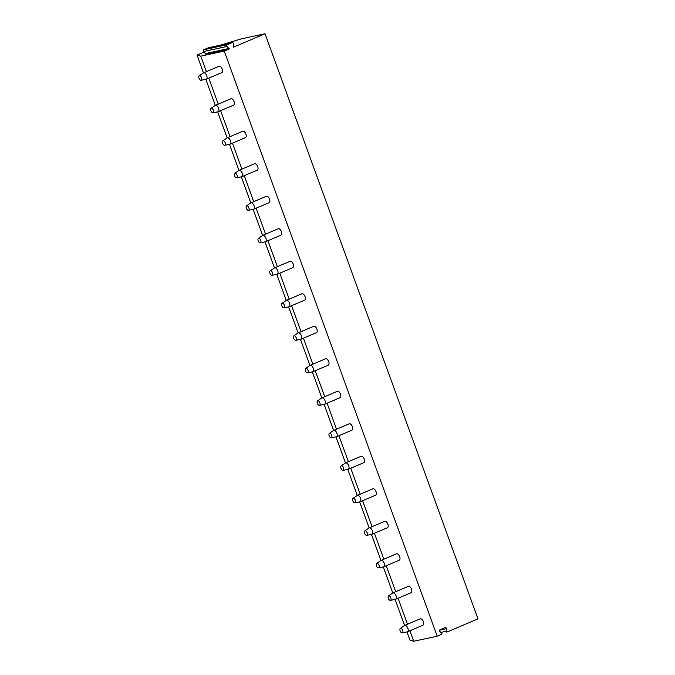 <?xml version="1.0" encoding="UTF-8"?>
<svg xmlns="http://www.w3.org/2000/svg" width="675" height="675" viewBox="0 0 675 675"><rect width="100%" height="100%" fill="white"/><g stroke="black" fill="none" stroke-linecap="round" stroke-linejoin="round"><path stroke-width="1.01" d="M220.43 45.141L241.557 38.804L265.03 33.75L233.44 47.174L233.364 43.799A1.038 0.886 77.8 0 0 232.132 42.635L227.273 44.693A1.038 0.886 77.8 0 0 227.104 46.457L229.137 49.013L224.243 51.089L200.77 56.143L197.007 55.097L204.196 52.042M208.938 47.63A1.038 0.886 77.8 0 0 208.659 47.689L203.808 49.748A1.038 0.886 77.8 0 0 203.631 51.511L205.664 54.067L229.137 49.013M224.243 51.089L437.197 636.196L441.56 634.34A0.692 0.591 77.8 0 0 441.678 633.167L439.889 631.488A1.038 0.886 77.8 0 1 440.066 629.724L445.171 627.556A1.038 0.886 77.8 0 1 446.403 628.712L439.619 630.18M265.03 33.75L477.993 618.857L446.985 632.036A0.692 0.591 77.8 0 1 446.158 631.26L446.403 628.712M437.197 636.196L413.733 641.25L409.97 640.195L406.957 631.935M197.007 55.097L203.479 72.875M205.833 79.338L215.308 105.376M217.662 111.839L227.137 137.886M229.492 144.349L238.975 170.387M241.321 176.85L250.805 202.897M253.159 209.36L262.634 235.398M264.988 241.861L274.463 267.907M276.817 274.371L286.293 300.409M288.647 306.872L298.131 332.918M300.485 339.382L309.96 365.42M312.314 371.883L321.789 397.929M324.143 404.392L333.619 430.431M335.973 436.894L345.457 462.94M347.802 469.403L357.286 495.45M359.64 501.913L369.115 527.951M371.469 534.414L380.945 560.461M383.299 566.924L392.774 592.962M395.128 599.425L404.612 625.472M200.77 56.143L206.407 71.626M208.786 78.157L218.236 104.127M220.615 110.666L230.065 136.637M232.445 143.168L241.895 169.138M244.274 175.677L253.733 201.648M256.103 208.178L265.562 234.149M267.941 240.688L277.391 266.659M279.771 273.189L289.221 299.168M291.6 305.699L301.05 331.67M303.429 338.2L312.888 364.179M315.259 370.71L324.717 396.681M327.097 403.22L336.547 429.19M338.926 435.721L348.376 461.692M350.755 468.231L360.205 494.201M362.585 500.732L372.043 526.702M374.414 533.242L383.873 559.212M386.252 565.743L395.702 591.713M398.081 598.252L407.531 624.223M409.911 630.754L413.733 641.25M206.272 79.228L221.763 72.638A3.468 1.823 -113 0 0 222.21 69.053A3.468 1.823 -113 0 0 219.046 66.251L203.555 72.832A3.468 1.823 -113 0 0 203.377 72.934L199.209 75.828A2.43 1.274 -113 0 0 199.024 78.275A2.43 1.274 67 0 0 201.099 80.274L206.078 79.287A3.468 1.823 67 0 0 206.272 79.228A3.468 1.823 67 0 0 206.719 75.642A3.468 1.823 -113 0 0 203.555 72.832M218.101 111.729L233.601 105.148A3.468 1.823 -113 0 0 234.048 101.562A3.468 1.823 -113 0 0 230.884 98.753L215.384 105.342A3.468 1.823 -113 0 0 215.207 105.435L211.039 108.338A2.43 1.274 -113 0 0 210.853 110.776A2.43 1.274 67 0 0 212.929 112.784L217.907 111.788A3.468 1.823 67 0 0 218.101 111.729A3.468 1.823 67 0 0 218.548 108.152A3.468 1.823 -113 0 0 215.384 105.342M229.93 144.239L245.43 137.649A3.468 1.823 -113 0 0 245.877 134.063A3.468 1.823 -113 0 0 242.713 131.262L227.213 137.852A3.468 1.823 -113 0 0 227.036 137.945L222.877 140.839A2.43 1.274 -113 0 0 222.683 143.286A2.43 1.274 67 0 0 224.767 145.285L229.745 144.298A3.468 1.823 67 0 0 229.93 144.239A3.468 1.823 67 0 0 230.378 140.653A3.468 1.823 -113 0 0 227.213 137.852M241.76 176.74L257.259 170.159A3.468 1.823 -113 0 0 257.707 166.573A3.468 1.823 -113 0 0 254.543 163.763L239.043 170.353A3.468 1.823 -113 0 0 238.874 170.454L234.706 173.348A2.43 1.274 -113 0 0 234.512 175.787A2.43 1.274 67 0 0 236.596 177.795L241.574 176.799A3.468 1.823 67 0 0 241.76 176.74A3.468 1.823 67 0 0 242.207 173.163A3.468 1.823 -113 0 0 239.043 170.353M253.597 209.25L269.089 202.66A3.468 1.823 -113 0 0 269.536 199.074A3.468 1.823 -113 0 0 266.372 196.273L250.881 202.863A3.468 1.823 -113 0 0 250.703 202.956L246.535 205.85A2.43 1.274 -113 0 0 246.341 208.297A2.43 1.274 67 0 0 248.425 210.296L253.403 209.309A3.468 1.823 67 0 0 253.597 209.25A3.468 1.823 67 0 0 254.045 205.664A3.468 1.823 -113 0 0 250.881 202.863M265.427 241.76L280.918 235.17A3.468 1.823 -113 0 0 281.365 231.584A3.468 1.823 -113 0 0 278.201 228.774L262.71 235.364A3.468 1.823 -113 0 0 262.533 235.465L258.365 238.359A2.43 1.274 -113 0 0 258.179 240.798A2.43 1.274 67 0 0 260.255 242.806L265.233 241.81A3.468 1.823 67 0 0 265.427 241.76A3.468 1.823 67 0 0 265.874 238.174A3.468 1.823 -113 0 0 262.71 235.364M277.256 274.261L292.756 267.671A3.468 1.823 -113 0 0 293.203 264.085A3.468 1.823 -113 0 0 290.039 261.284L274.539 267.874A3.468 1.823 -113 0 0 274.362 267.967L270.194 270.861A2.43 1.274 -113 0 0 270.008 273.308A2.43 1.274 67 0 0 272.093 275.307L277.062 274.32A3.468 1.823 67 0 0 277.256 274.261A3.468 1.823 67 0 0 277.703 270.675A3.468 1.823 -113 0 0 274.539 267.874M289.086 306.771L304.585 300.181A3.468 1.823 -113 0 0 305.032 296.595A3.468 1.823 -113 0 0 301.868 293.785L286.369 300.375A3.468 1.823 -113 0 0 286.2 300.476L282.032 303.37A2.43 1.274 -113 0 0 281.838 305.809A2.43 1.274 67 0 0 283.922 307.817L288.9 306.83A3.468 1.823 67 0 0 289.086 306.771A3.468 1.823 67 0 0 289.533 303.185A3.468 1.823 -113 0 0 286.369 300.375M300.915 339.272L316.415 332.682A3.468 1.823 -113 0 0 316.862 329.105A3.468 1.823 -113 0 0 313.698 326.295L298.198 332.885A3.468 1.823 -113 0 0 298.029 332.977L293.861 335.872A2.43 1.274 -113 0 0 293.667 338.318A2.43 1.274 67 0 0 295.751 340.318L300.729 339.331A3.468 1.823 67 0 0 300.915 339.272A3.468 1.823 67 0 0 301.362 335.686A3.468 1.823 -113 0 0 298.198 332.885M312.753 371.782L328.244 365.192A3.468 1.823 -113 0 0 328.691 361.606A3.468 1.823 -113 0 0 325.527 358.796L310.036 365.386A3.468 1.823 -113 0 0 309.859 365.487L305.691 368.381A2.43 1.274 -113 0 0 305.497 370.82A2.43 1.274 67 0 0 307.581 372.828L312.559 371.841A3.468 1.823 67 0 0 312.753 371.782A3.468 1.823 67 0 0 313.2 368.196A3.468 1.823 -113 0 0 310.036 365.386M324.582 404.283L340.073 397.693A3.468 1.823 -113 0 0 340.521 394.116A3.468 1.823 -113 0 0 337.357 391.306L321.865 397.896A3.468 1.823 -113 0 0 321.688 397.988L317.52 400.891A2.43 1.274 -113 0 0 317.334 403.329A2.43 1.274 67 0 0 319.41 405.337L324.388 404.342A3.468 1.823 67 0 0 324.582 404.283A3.468 1.823 67 0 0 325.029 400.697A3.468 1.823 -113 0 0 321.865 397.896M336.412 436.792L351.911 430.203A3.468 1.823 -113 0 0 352.358 426.617A3.468 1.823 -113 0 0 349.194 423.816L333.695 430.397A3.468 1.823 -113 0 0 333.517 430.498L329.358 433.392A2.43 1.274 -113 0 0 329.164 435.831A2.43 1.274 67 0 0 331.248 437.839L336.218 436.852A3.468 1.823 67 0 0 336.412 436.792A3.468 1.823 67 0 0 336.859 433.207A3.468 1.823 -113 0 0 333.695 430.397M348.241 469.294L363.741 462.704A3.468 1.823 -113 0 0 364.188 459.127A3.468 1.823 -113 0 0 361.024 456.317L345.524 462.907A3.468 1.823 -113 0 0 345.355 462.999L341.187 465.902A2.43 1.274 -113 0 0 340.993 468.34A2.43 1.274 67 0 0 343.077 470.348L348.055 469.353A3.468 1.823 67 0 0 348.241 469.294A3.468 1.823 67 0 0 348.688 465.708A3.468 1.823 -113 0 0 345.524 462.907M360.07 501.803L375.57 495.214A3.468 1.823 -113 0 0 376.017 491.628A3.468 1.823 -113 0 0 372.853 488.827L357.353 495.408A3.468 1.823 -113 0 0 357.185 495.509L353.017 498.403A2.43 1.274 -113 0 0 352.823 500.842A2.43 1.274 67 0 0 354.907 502.85L359.885 501.862A3.468 1.823 67 0 0 360.07 501.803A3.468 1.823 67 0 0 360.517 498.218A3.468 1.823 -113 0 0 357.353 495.408M371.908 534.305L387.399 527.723A3.468 1.823 -113 0 0 387.847 524.138A3.468 1.823 -113 0 0 384.683 521.328L369.191 527.917A3.468 1.823 -113 0 0 369.014 528.01L364.846 530.913A2.43 1.274 -113 0 0 364.66 533.351A2.43 1.274 67 0 0 366.736 535.359L371.714 534.364A3.468 1.823 67 0 0 371.908 534.305A3.468 1.823 67 0 0 372.355 530.727A3.468 1.823 -113 0 0 369.191 527.917M383.738 566.814L399.229 560.225A3.468 1.823 -113 0 0 399.676 556.639A3.468 1.823 -113 0 0 396.512 553.837L381.021 560.419A3.468 1.823 -113 0 0 380.843 560.52L376.675 563.414A2.43 1.274 -113 0 0 376.49 565.861A2.43 1.274 67 0 0 378.565 567.861L383.543 566.873A3.468 1.823 67 0 0 383.738 566.814A3.468 1.823 67 0 0 384.185 563.228A3.468 1.823 -113 0 0 381.021 560.419M395.567 599.316L411.067 592.734A3.468 1.823 -113 0 0 411.514 589.148A3.468 1.823 -113 0 0 408.35 586.339L392.85 592.928A3.468 1.823 -113 0 0 392.673 593.021L388.513 595.924A2.43 1.274 -113 0 0 388.319 598.362A2.43 1.274 67 0 0 390.403 600.37L395.373 599.375A3.468 1.823 67 0 0 395.567 599.316A3.468 1.823 67 0 0 396.014 595.738A3.468 1.823 -113 0 0 392.85 592.928M407.396 631.825L422.896 625.236A3.468 1.823 -113 0 0 423.343 621.65A3.468 1.823 -113 0 0 420.179 618.848L404.679 625.438A3.468 1.823 -113 0 0 404.511 625.531L400.343 628.425A2.43 1.274 -113 0 0 400.148 630.872A2.43 1.274 67 0 0 402.233 632.872L407.211 631.884A3.468 1.823 67 0 0 407.396 631.825A3.468 1.823 67 0 0 407.843 628.239A3.468 1.823 -113 0 0 404.679 625.438M199.209 75.828A2.43 1.274 -113 0 1 201.547 77.726A2.43 1.274 67 0 1 201.099 80.274M211.039 108.338A2.43 1.274 -113 0 1 213.376 110.236A2.43 1.274 67 0 1 212.929 112.784M222.877 140.839A2.43 1.274 -113 0 1 225.214 142.737A2.43 1.274 67 0 1 224.767 145.285M234.706 173.348A2.43 1.274 -113 0 1 237.043 175.247A2.43 1.274 67 0 1 236.596 177.795M246.535 205.85A2.43 1.274 -113 0 1 248.872 207.748A2.43 1.274 67 0 1 248.425 210.296M258.365 238.359A2.43 1.274 -113 0 1 260.702 240.258A2.43 1.274 67 0 1 260.255 242.806M270.194 270.861A2.43 1.274 -113 0 1 272.531 272.759A2.43 1.274 67 0 1 272.093 275.307M282.032 303.37A2.43 1.274 -113 0 1 284.369 305.269A2.43 1.274 67 0 1 283.922 307.817M293.861 335.872A2.43 1.274 -113 0 1 296.198 337.77A2.43 1.274 67 0 1 295.751 340.318M305.691 368.381A2.43 1.274 -113 0 1 308.028 370.28A2.43 1.274 67 0 1 307.581 372.828M317.52 400.891A2.43 1.274 -113 0 1 319.857 402.781A2.43 1.274 67 0 1 319.41 405.337M329.358 433.392A2.43 1.274 -113 0 1 331.687 435.291A2.43 1.274 67 0 1 331.248 437.839M341.187 465.902A2.43 1.274 -113 0 1 343.524 467.792A2.43 1.274 67 0 1 343.077 470.348M353.017 498.403A2.43 1.274 -113 0 1 355.354 500.302A2.43 1.274 67 0 1 354.907 502.85M364.846 530.913A2.43 1.274 -113 0 1 367.183 532.803A2.43 1.274 67 0 1 366.736 535.359M376.675 563.414A2.43 1.274 -113 0 1 379.012 565.312A2.43 1.274 67 0 1 378.565 567.861M388.513 595.924A2.43 1.274 -113 0 1 390.842 597.822A2.43 1.274 67 0 1 390.403 600.37M400.343 628.425A2.43 1.274 -113 0 1 402.68 630.323A2.43 1.274 67 0 1 402.233 632.872M446.158 631.26L440.868 632.399M229.196 48.423L205.723 53.477M227.104 46.457L203.631 51.511M227.273 44.693L203.808 49.748M232.132 42.635L208.659 47.689M208.794 47.647L232.267 42.592"/></g></svg>
